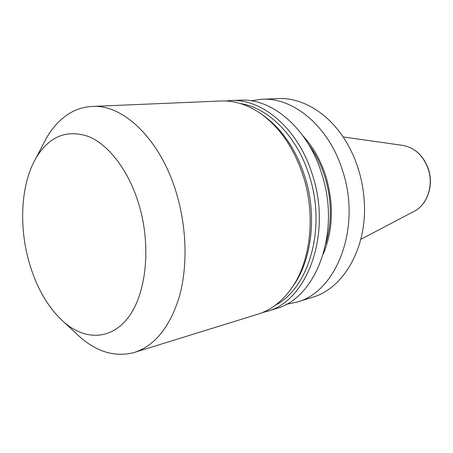 <?xml version="1.0" encoding="UTF-8"?>
<svg xmlns="http://www.w3.org/2000/svg" width="453" height="453" viewBox="0 0 453 453"><rect width="100%" height="100%" fill="white"/><g stroke="black" fill="none" stroke-linecap="round" stroke-linejoin="round"><path stroke-width="0.68" d="M262.406 312.581L266.987 311.375C306.59 301.426 331.834 235.673 312.983 176.568C299.342 129.688 262.678 98.312 230.526 100.583L225.809 100.991M275.458 305.169C308.55 288.312 326.188 229.337 309.829 177.474C298.068 137.338 268.969 107.859 240.588 103.584M292.219 287.276C311.404 261.726 317.327 217.044 305.367 178.142C296.313 149.626 281.987 128.516 262.383 114.813M134.598 352.366L257.944 314.178C270.198 310.373 280.888 302.44 290.028 290.373C309.943 264.309 316.194 218.125 303.833 177.927C294.439 148.369 279.586 126.602 259.28 112.627C246.619 104.332 233.884 100.453 221.07 100.985L92.061 106.449C123.963 103.952 162.185 141.109 177.451 196.698C187.055 230.815 187.474 268.64 179.003 297.831C169.445 327.598 154.643 345.775 134.598 352.366L133.21 352.774C115.192 357.077 97.774 352.117 80.951 337.887L74.598 331.992M42.384 145.792L46.393 138.103C52.384 127.746 59.7 119.745 68.341 114.105C75.628 109.422 83.533 106.868 92.061 106.449M28.211 258.963C18.732 223.238 21.416 182.978 36.042 157.967C49.281 136.155 66.936 129.06 89.009 136.687C109.847 145.441 130.119 172.752 139.79 207.497C151.076 247.921 146.053 293.131 128.98 316.488C111.885 339.96 85.776 340.73 64.536 322.661C47.724 307.712 35.617 286.483 28.211 258.963M325.877 243.674C332.015 222.666 331.794 200.741 325.22 177.899C321.387 165.368 315.894 154.258 308.731 144.575M230.526 100.583L240.028 100.181C272.14 97.927 308.646 128.912 322.168 175.203C340.86 233.561 315.616 298.595 276.075 308.561L266.987 311.375M303.034 135.928C313.391 147.151 321.115 161.013 326.217 177.497C333.923 204.92 332.989 230.328 323.414 253.731M250.917 100.776L261.687 99.264C293.674 97.05 329.784 127.146 343.029 172.106C361.358 228.765 336.149 292.145 296.783 302.151L286.132 304.348M261.687 99.264L277.876 98.578C302.638 97.248 330.033 113.822 346.947 143.074C351.755 151.33 355.633 160.237 358.578 169.796C361.5 179.365 363.34 189.156 364.11 199.167C368.147 246.426 343.98 288.521 312.264 297.361L296.783 302.151M402.609 145.373C414.942 147.655 423.566 155.651 428.493 169.348C433.917 185.713 427.224 204.937 414.031 211.387C427.026 205.079 433.798 185.804 428.328 169.331C423.351 155.583 414.784 147.599 402.609 145.373L343.091 136.925M36.042 157.967L46.393 138.103M414.031 211.387L360.809 239.337M64.536 322.661L80.951 337.887"/></g></svg>
